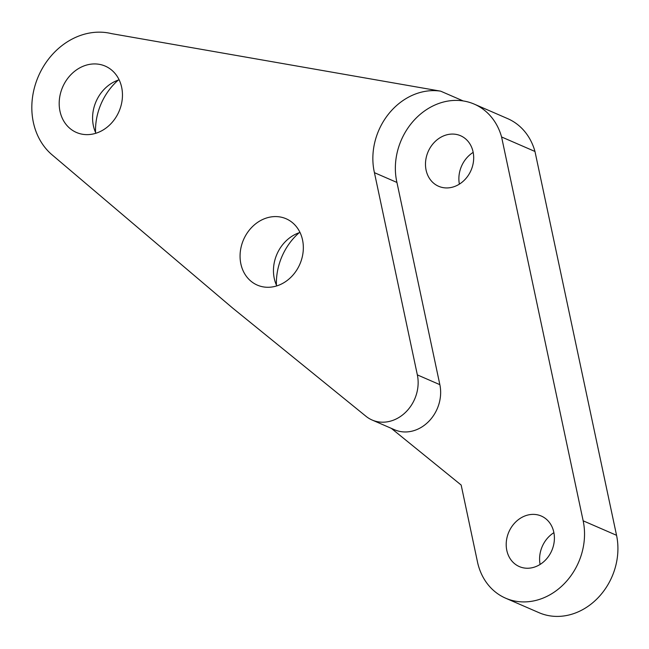 <?xml version="1.0" encoding="UTF-8"?>
<svg xmlns="http://www.w3.org/2000/svg" width="649" height="649" viewBox="0 0 649 649"><rect width="100%" height="100%" fill="white"/><g stroke="black" fill="none" stroke-linecap="round" stroke-linejoin="round"><path stroke-width="0.97" d="M372.112 420.017A36.166 30.706 113.5 0 1 366.004 416.301L232.634 308.048L51.239 154.113A68.891 58.483 113.5 0 1 40.311 72.185A68.891 58.483 113.5 0 1 111.579 33.634L440.671 91.168A61.996 52.634 -66.5 0 0 374.432 172.675L417.348 374.895A36.166 30.706 113.5 0 1 405.95 411.945A36.166 30.706 113.5 0 1 372.112 420.017L394.616 429.784A36.166 30.706 113.5 0 0 428.454 421.72A36.166 30.706 113.5 0 0 439.852 384.662L396.937 182.45A61.996 52.634 113.5 0 1 463.183 100.936A61.996 52.634 113.5 0 1 474.273 104.132L507.664 118.629A61.996 52.634 113.5 0 1 534.971 151.468L616.55 535.303A61.996 52.634 113.5 0 1 597.015 598.832A61.996 52.634 113.5 0 1 539.003 612.68L505.612 598.183A61.996 52.634 113.5 0 1 477.656 562.748L461.163 485.038L391.323 428.356M473.178 152.377A27.558 23.396 -66.5 0 0 459.387 184.129M553.889 532.675A27.558 23.396 -66.5 0 0 540.106 564.435M299.132 232.748A58.556 49.713 -66.5 0 0 276.417 285.073M118.256 80.095A58.556 49.713 -66.5 0 0 95.541 132.42M90.154 64.275A36.166 30.706 -66.5 0 0 59.992 95.533A36.166 30.706 -66.5 0 0 76.428 132.461A36.166 30.706 -66.5 0 0 118.994 111.506A36.166 30.706 -66.5 0 0 105.227 66.109A36.166 30.706 -66.5 0 0 90.154 64.275M271.031 216.928A36.166 30.706 -66.5 0 0 240.868 248.186A36.166 30.706 -66.5 0 0 257.304 285.106A36.166 30.706 -66.5 0 0 299.87 264.159A36.166 30.706 -66.5 0 0 286.104 218.754A36.166 30.706 -66.5 0 0 271.031 216.928M374.432 172.675L396.937 182.45M474.273 104.132A61.996 52.634 113.5 0 1 501.58 136.971L583.159 520.806A61.996 52.634 113.5 0 1 563.624 584.343A61.996 52.634 113.5 0 1 505.612 598.183M529.787 514.641A27.558 23.396 -66.5 0 0 506.812 538.451A27.558 23.396 -66.5 0 0 519.33 566.585A27.558 23.396 -66.5 0 0 551.764 550.628A27.558 23.396 -66.5 0 0 541.274 516.036A27.558 23.396 -66.5 0 0 529.787 514.641M449.076 134.335A27.558 23.396 -66.5 0 0 426.093 158.153A27.558 23.396 -66.5 0 0 438.61 186.279A27.558 23.396 -66.5 0 0 471.044 170.322A27.558 23.396 -66.5 0 0 460.563 135.73A27.558 23.396 -66.5 0 0 449.076 134.335M501.58 136.971L534.971 151.468M440.671 91.168L463.183 100.936M119.124 79.811A36.166 30.706 -66.5 0 0 95.922 133.248M300 232.464A36.166 30.706 -66.5 0 0 276.798 285.901M439.852 384.662L417.348 374.895M583.159 520.806L616.55 535.303"/></g></svg>
